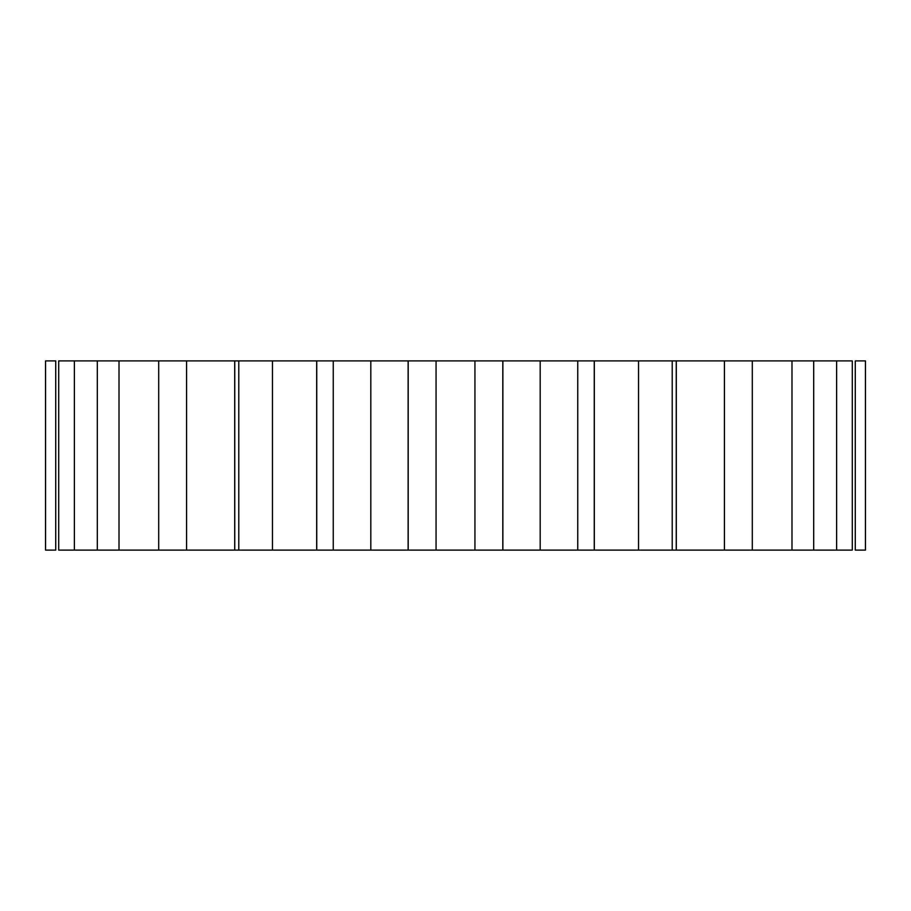 <?xml version="1.0" encoding="UTF-8"?>
<svg xmlns="http://www.w3.org/2000/svg" width="911" height="911" viewBox="0 0 911 911"><rect width="100%" height="100%" fill="white"/><g stroke="black" fill="none" stroke-linecap="round" stroke-linejoin="round"><path stroke-width="1.37" d="M752.258 360.893L676.235 360.893L676.235 550.107L676.292 360.893L594.245 360.893L594.245 550.107L594.314 360.893L502.804 360.893L502.804 550.107L502.872 360.893L408.128 360.893L408.128 550.107L408.196 360.893L316.686 360.893L316.686 550.107L316.755 360.893L234.708 360.893L234.708 550.107L234.765 360.893L158.696 360.893L158.696 550.107L97.306 550.107L158.696 550.107L158.696 360.893L97.306 360.893L97.306 550.107L58.714 550.107L58.714 360.893L58.714 550.107L97.306 550.107L97.306 360.893L58.714 360.893L74.383 360.893L74.383 550.107L74.383 360.893M45.55 550.107L45.55 360.893L45.55 550.107L55.73 550.107L55.73 360.893L45.55 360.893L55.73 360.893L55.73 550.107L45.55 550.107M97.306 360.893L119.011 360.893L119.011 550.107L119.011 360.893L186.573 360.893L186.573 550.107L186.573 360.893L234.708 360.893L234.708 550.107L158.696 550.107L752.258 550.107M752.304 550.107L852.286 550.107L836.617 550.107L836.617 360.893L752.304 360.893L791.989 360.893L791.989 550.107L676.292 550.107L676.292 360.893L724.427 360.893L724.427 550.107L724.427 360.893L752.304 360.893L752.304 550.107M855.27 550.107L865.45 550.107L855.27 550.107L855.27 360.893L855.27 550.107M865.45 360.893L855.27 360.893L865.45 360.893L865.45 550.107M813.694 360.893L813.694 550.107L791.989 550.107L791.989 360.893L852.286 360.893L836.617 360.893L836.617 550.107M594.314 360.893L638.543 360.893L638.543 550.107L594.314 550.107L594.314 360.893M672.216 360.893L638.543 360.893L638.543 550.107L672.216 550.107L672.216 360.893L676.235 360.893L676.235 550.107L672.216 550.107L672.216 360.893M502.872 360.893L540.189 360.893L540.189 550.107L502.872 550.107L502.872 360.893M577.745 360.893L540.189 360.893L540.189 550.107L577.745 550.107L577.745 360.893L594.245 360.893L594.245 550.107L577.745 550.107L577.745 360.893M408.196 360.893L436.062 360.893L436.062 550.107L408.196 550.107L408.196 360.893M474.938 360.893L436.062 360.893L436.062 550.107L474.938 550.107L474.938 360.893L502.804 360.893L502.804 550.107L474.938 550.107L474.938 360.893M316.755 360.893L333.255 360.893L333.255 550.107L316.755 550.107L316.755 360.893M370.811 360.893L333.255 360.893L333.255 550.107L370.811 550.107L370.811 360.893L408.128 360.893L408.128 550.107L370.811 550.107L370.811 360.893M234.765 360.893L238.784 360.893L238.784 550.107L234.765 550.107L234.765 360.893M272.457 360.893L238.784 360.893L238.784 550.107L272.457 550.107L272.457 360.893L316.686 360.893L316.686 550.107L272.457 550.107L272.457 360.893M852.286 360.893L852.286 550.107"/></g></svg>
